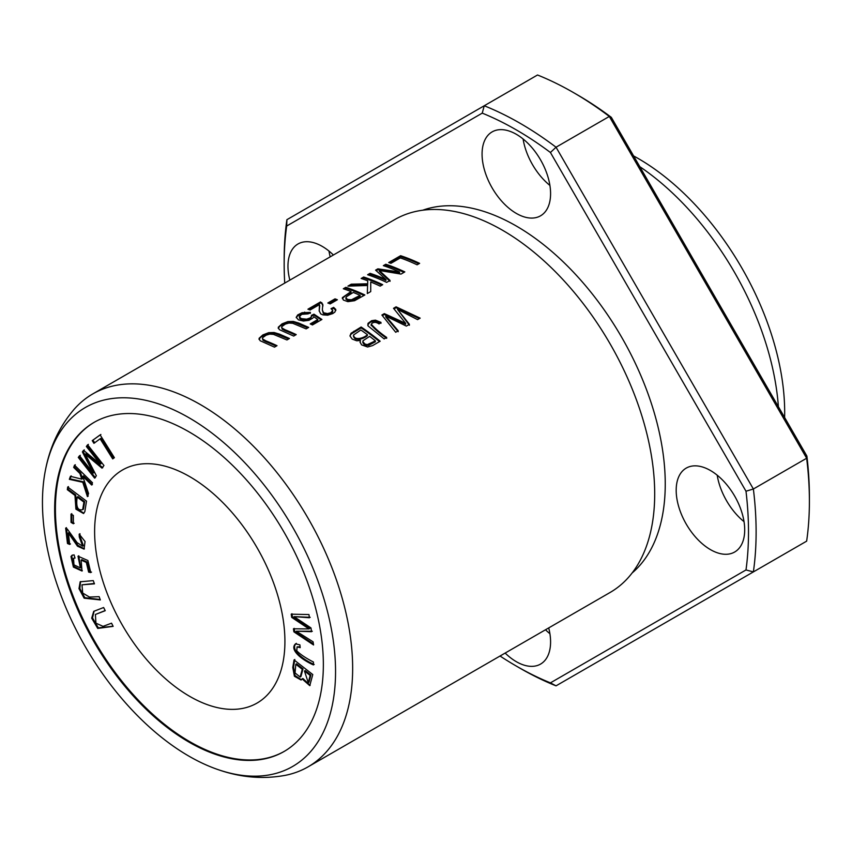 <?xml version="1.0" encoding="UTF-8"?>
<svg xmlns="http://www.w3.org/2000/svg" width="852" height="852" viewBox="0 0 852 852"><rect width="100%" height="100%" fill="white"/><g stroke="black" fill="none" stroke-linecap="round" stroke-linejoin="round"><path stroke-width="1.28" d="M67.691 487.014L67.319 489.676L74.965 495.417L75.913 509.166L83.517 513.522L84.838 511.647L86.51 501.125L67.691 487.014M291.203 614.175L291.693 617.37L308.988 628.925L293.429 628.808L293.887 631.833L313.557 644.964L313.078 641.812L296.262 631.204L311.544 631.694L310.969 627.924L294.057 616.635L309.425 617.753L308.946 614.548L291.203 614.175M74.518 465.16L73.698 467.418L79.918 473.52L81.76 479.133L70.439 476.332L69.342 479.325L82.772 482.285L87.426 496.609L88.555 493.542L82.751 476.3L91.665 485.033L92.495 482.764L74.518 465.16M100.121 434.893L92.24 440.633L93.922 443.328L100.131 438.801L112.709 458.898L114.381 457.684L100.121 434.893M295.601 643.793C289.233 649.384 301.044 659.427 313.408 664.922L313.43 662.025C305.634 658.01 300.085 654.261 296.773 650.79L297.082 646.87L300.181 647.648L299.893 644.847L295.442 643.867M87.607 444.797L86.361 446.491L100.27 464.116L83.539 450.314L82.378 451.89L93.209 473.062L79.534 455.735L78.288 457.417L94.625 478.132L96.361 475.778L85.243 454.18L101.995 468.142L103.944 465.501L87.607 444.797M71.014 514.086L71.025 522.393L73.379 523.746L73.368 515.439L71.014 514.086M69.694 544.428L68.352 532.979L77.489 546.185L84.05 549.125L85.051 541.51L79.183 534.14L79.289 536.984L82.665 546.185L77.117 542.66L67.308 529.081L65.657 528.091L67.478 543.512L69.694 544.428M284.387 751.304A190.007 109.706 60 0 1 94.764 641.386A190.007 109.706 60 0 1 94.391 422.209M189.772 476.662A134.563 77.692 60 0 1 277.677 595.25A134.563 77.692 60 0 1 257.048 703.07A134.563 77.692 60 0 1 122.486 625.379A134.563 77.692 60 0 1 122.486 469.995A134.563 77.692 60 0 1 189.772 476.662M294.047 659.917L292.779 667.446L294.409 676.254L301.075 680.013L302.13 678.895L309.766 685.647L312.78 674.56L294.047 659.917M99.141 596.666L89.449 597.06L82.687 593.045L81.984 584.823L94.455 583.854L93.262 580.606L80.184 581.788L78.991 588.636L84.156 598.2L100.323 599.925L99.141 596.666M74.071 554.886L72.09 555.248L70.972 556.516L73.41 567.102L81.984 571.01L81.142 560.115L86.329 562.437L88.64 572.129L90.77 572.565L87.884 560.499L78.011 556.207L80.376 567.89L73.964 564.865L73.549 558.379L75.019 558.06L74.071 554.886M111.537 623.185L103.06 626.358L95.935 623.185L95.392 614.484L105.233 610.692L103.624 607.519L93.731 611.353L91.696 618.179L97.724 628.425L113.146 626.358L111.537 623.185M45.486 469.889C49.959 446.65 59.48 426.479 74.049 409.386A215.3 124.307 60 0 1 92.761 393.933L394.806 219.55A215.3 124.307 60 0 1 485.438 221.488A215.3 124.307 60 0 1 502.456 230.21A215.3 124.307 60 0 1 653.74 513.01A215.3 124.307 60 0 1 610.107 592.47L308.062 766.853A215.3 124.307 60 0 1 285.324 775.331C263.236 779.399 241.01 777.557 218.644 769.814A207.249 119.653 60 0 1 45.486 469.889A207.249 119.653 60 0 1 189.006 417.757A207.249 119.653 60 0 1 334.793 653.942A207.249 119.653 60 0 1 218.644 769.814M92.761 393.933A215.3 124.307 60 0 1 200.412 404.593A215.3 124.307 60 0 1 341.066 594.323A215.3 124.307 60 0 1 308.062 766.853M277.017 345.688A215.3 124.307 -120 0 0 266.037 340.928L262.64 339.032L262.608 337.69L266.144 335.166L269.786 334.112L273.535 334.399L286.943 339.959L289.467 338.5L279.488 334.133L274.088 332.514L268.71 332.674L262.874 334.921L259.061 338.34L260.116 340.715L274.493 347.147L277.017 345.688M381.004 322.397L375.434 320.15L371.632 320.682L367.989 323.398L368.053 325.922L384.167 338.926L386.691 337.467C380.301 333.036 375.146 328.595 371.216 324.154C373.229 321.854 375.828 321.779 379.044 323.941L381.004 322.397M371.131 325.507L371.216 324.154M385.786 264.248L383.357 265.654A215.3 124.307 60 0 1 399.556 271.99L377.851 268.838L375.583 270.148L385.977 279.552A215.3 124.307 -120 0 0 370.056 273.332L367.627 274.738A215.3 124.307 60 0 1 386.648 282.385L390.046 280.436L379.321 270.489L401.026 274.088L404.817 271.905A215.3 124.307 -120 0 0 385.786 264.248L385.786 265.153A214.225 123.689 60 0 1 403.976 272.384M310.394 312.386L302.055 312.716L297.71 314.92L296.219 317.263L298.424 319.873L303.418 321.034L308.935 320.32L312.833 318.126L313.728 316.699L317.817 319.532L310.224 323.92A215.3 124.307 60 0 1 312.45 324.953L321.918 319.489L313.983 314.164L311.502 315.315L311.065 317.146L309.926 318.03L306.699 319.18L301.331 318.637L299.318 316.88L301.661 314.335L308.147 313.877L310.394 312.386M345.827 287.316L343.313 288.775A215.3 124.307 60 0 1 351.045 291.544L342.344 297.657L343.409 300.053L347.872 301.661L354.602 300.703L364.858 294.973A215.3 124.307 -120 0 0 345.827 287.316L345.827 288.221A214.225 123.689 60 0 1 364.017 295.452M396.084 306.827L393.517 308.307L405.648 323.323L384.316 313.621L381.888 315.027L395.69 332.269L398.225 330.8L385.796 316.124L406.361 326.103L409.407 324.346L397.511 309.361L417.587 319.628L420.164 318.137L396.084 306.827L396.084 307.71L419.354 318.605M361.12 327.008L351.024 333.281L349.948 335.933L352.206 339.096L356.754 340.789L360.46 340.459L360.045 341.993L361.557 344.858L367.574 346.998L372.58 345.603L380.152 341.237A215.3 124.307 -120 0 0 361.12 327.008L361.12 327.892A214.225 123.689 60 0 1 379.513 341.609M400.6 255.706L388.704 262.565A215.3 124.307 60 0 1 390.951 263.321L400.323 257.911A215.3 124.307 60 0 1 417.107 264.802L419.631 263.353A215.3 124.307 -120 0 0 400.6 255.706L400.6 256.601A214.225 123.689 60 0 1 418.79 263.843M335.017 298.86L327.839 303.003A215.3 124.307 60 0 1 330.193 303.898L337.371 299.755A215.3 124.307 -120 0 0 335.017 298.86L335.017 299.744A214.225 123.689 60 0 1 336.444 300.287M296.219 334.602A215.3 124.307 -120 0 0 285.239 329.841L281.842 327.945L281.81 326.604L285.345 324.079L288.988 323.025L292.737 323.313L306.145 328.872L308.669 327.413L298.69 323.046L293.29 321.428L287.912 321.587L282.076 323.835L278.263 327.253L279.318 329.628L293.695 336.061L296.219 334.602M363.666 277.028L361.152 278.476A215.3 124.307 60 0 1 367.745 280.809L367.659 283.791L351.258 284.185L347.925 286.112L367.585 285.505L367.308 293.557L370.726 291.586L370.737 281.98A215.3 124.307 60 0 1 380.173 286.123L382.697 284.675A215.3 124.307 -120 0 0 363.666 277.028L363.666 277.922A214.225 123.689 60 0 1 381.856 285.164M310.16 309.968L319.489 304.579L319.18 310.82L320.746 313.919L322.887 314.878L327.7 315.197L332.759 313.589L334.879 312.077L335.805 309.457L333.654 307.38L331.013 308.669L332.781 310.49L330.725 312.727L327.466 313.589L323.59 312.769L322.333 309.99L322.802 304.26L320.49 301.949L307.913 309.212A215.3 124.307 60 0 1 310.16 309.968M806.887 456.065L806.652 458.238A333.718 192.68 60 0 1 809.4 501.274L809.4 496.886A328.339 189.57 -120 0 0 806.887 456.065L611.321 117.342L609.318 116.447L556.037 147.215A333.718 192.68 -120 0 0 484.234 105.765L482.243 113.135A328.339 189.57 60 0 1 550.424 152.497L745.99 491.221A328.339 189.57 60 0 1 745.99 569.956L753.37 571.905A333.718 192.68 -120 0 0 753.37 489.005L745.99 491.221M611.321 117.342A328.339 189.57 -120 0 0 577.23 94.753L573.428 92.559A333.718 192.68 60 0 1 609.318 116.447L806.652 458.238L753.37 489.005L556.037 147.215L550.424 152.497M284.728 283.098A328.339 189.57 60 0 1 284.163 263.96L284.163 259.562A333.718 192.68 -120 0 1 286.911 219.688L537.527 74.997A333.718 192.68 60 0 1 573.428 92.559M809.4 501.274A333.718 192.68 60 0 1 806.652 541.148L556.037 685.839L550.424 682.867A328.339 189.57 60 0 1 516.333 666.083A328.339 189.57 60 0 1 500.039 656.019M516.333 666.083L520.135 668.288A333.718 192.68 -120 0 0 556.037 685.839M286.911 219.688L286.677 226.036A328.339 189.57 60 0 0 284.163 263.96M422.709 210.22A210.604 121.591 60 0 1 516.333 226.036A210.604 121.591 60 0 1 650.715 401.494A210.604 121.591 60 0 1 632.141 572.97M744.701 529.848A48.447 27.967 60 0 1 734.658 552.021A48.447 27.967 60 0 1 686.222 524.055A48.447 27.967 60 0 1 686.222 468.11A48.447 27.967 60 0 1 723.55 481.092A48.447 27.967 60 0 1 744.701 529.848M289.84 280.148A48.447 27.967 60 0 1 297.998 243.981A48.447 27.967 60 0 1 333.409 255.004M550.584 193.638A48.447 27.967 60 0 1 540.551 215.812A48.447 27.967 60 0 1 492.105 187.845A48.447 27.967 60 0 1 492.115 131.9A48.447 27.967 60 0 1 529.443 144.883A48.447 27.967 60 0 1 550.584 193.638M548.709 627.913A48.447 27.967 60 0 1 550.584 641.918A48.447 27.967 60 0 1 540.551 664.091A48.447 27.967 60 0 1 505.151 653.069M550.424 682.867L745.99 569.956M482.243 113.135L286.677 226.036M545.493 629.777A48.447 27.967 -120 0 0 549.913 633.718M523.096 138.993A48.447 27.967 -120 0 0 549.913 185.438M328.989 251.063A48.447 27.967 -120 0 0 330.193 256.857M717.203 475.192A48.447 27.967 -120 0 0 744.02 521.648M189.006 431.836A190.007 109.706 60 0 1 313.131 599.275A190.007 109.706 60 0 1 284.014 751.528A190.007 109.706 60 0 1 94.008 641.822A190.007 109.706 60 0 1 94.008 422.422A190.007 109.706 60 0 1 189.006 431.836M639.809 166.672A215.3 124.307 60 0 1 778.398 406.734M633.6 155.927A207.249 119.653 60 0 1 638.127 158.461A207.249 119.653 60 0 1 784.607 417.469M394.018 308.903L396.084 307.71M397.511 309.361L409.407 325.251M385.796 316.124L385.796 317.008L398.225 331.705M382.399 315.613L384.316 314.505L405.648 324.218L405.648 323.323M384.316 313.621L384.316 314.505M68.352 532.979L69.108 532.543L77.926 545.365L84.412 548.869M70.46 543.981L68.235 543.075L66.424 527.654M67.478 543.512L68.235 543.075M79.289 536.984L80.056 536.547L79.95 533.703M82.665 546.185L83.432 545.738L80.056 536.547M369.64 336.37A215.3 124.307 60 0 1 375.391 340.864L375.391 341.758L368.767 345.316L366.552 345.465L364.081 344.368L362.845 342.749L363.037 340.725L369.64 336.37M367.393 334.676C364.709 337.797 354.187 341.311 353.559 334.985L360.854 330.001A215.3 124.307 60 0 1 367.393 334.676L367.393 335.571C364.496 338.585 354.176 342.227 353.559 335.869M349.959 335.986L351.141 334.048L361.12 327.892M360.46 340.459L360.077 342.429M353.463 336.37L353.559 334.985M375.391 340.864L367.265 344.645L364.869 343.984L362.803 341.535M71.025 522.393L71.792 521.946L71.781 513.649M74.145 523.298L71.792 521.946M86.361 446.491L88.374 444.361M85.243 454.18L85.999 453.743L102.762 467.705M95.392 477.684L79.055 456.981L80.301 455.298M78.288 457.417L79.055 456.981M93.209 473.062L93.976 472.626L83.134 451.453L84.305 449.877M82.378 451.89L83.134 451.453M100.27 464.116L101.037 463.68L87.128 446.054M300.096 646.774L297.082 646.87M314.164 664.485C301.8 658.99 289.989 648.936 296.358 643.345M389.694 262.895L400.6 256.601M92.24 440.633L100.877 434.456M113.476 458.451L100.898 438.354L100.131 438.801M94.689 442.88L93.006 440.196M328.776 303.355L335.017 299.744M281.575 327.296L282.268 329.245L285.239 330.725A214.225 123.689 60 0 1 295.378 335.092M278.21 328.308L279.754 326.263L283.226 324.133L291.501 322.152L294.504 322.557L307.828 327.903M73.698 467.418L75.285 464.713M92.421 484.586L83.507 475.853L82.751 476.3M88.193 496.173L83.539 481.849L70.109 478.877L71.195 475.885M82.772 482.285L83.539 481.849M69.342 479.325L70.109 478.877M81.76 479.133L82.527 478.696L80.684 473.084L74.454 466.981M79.918 473.52L80.684 473.084M362.143 278.806L363.666 277.922M367.34 293.535L367.585 285.505M349.65 286.016L351.258 285.09L367.659 284.685L367.745 280.809M351.258 284.185L351.258 285.09M367.659 283.791L367.659 284.685M291.693 617.37L292.449 616.933L291.97 613.738M294.057 616.635L310.192 617.317M296.262 631.204L312.311 631.257M313.398 643.91L294.643 631.385L294.185 628.371M293.887 631.833L294.643 631.385M308.988 628.925L309.755 628.488L292.449 616.933M308.903 309.542L320.49 302.854L321.843 303.546L322.887 305.74M320.49 301.949L320.49 302.854M321.843 302.652L321.843 303.546M322.333 309.99L323.377 313.493L325.901 314.441L330.299 313.813L332.61 312.045L332.781 310.49M331.875 309.127L333.654 308.275L335.858 310.511M333.654 307.38L333.654 308.275M319.191 311.118L319.766 305.708M353.292 292.438A215.3 124.307 60 0 1 360.098 295.378L360.098 296.262L352.707 300.351L347.669 300.341L345.912 299.095L346.263 296.826L353.292 292.438M360.098 295.378L351.45 299.776L347.563 299.414L345.805 297.774M344.304 289.105L345.827 288.221M351.045 291.544L351.045 292.428L345.369 295.729L342.323 298.605M296.272 317.711L297.433 316.049L302.236 313.557L310.394 313.28M299.297 316.678L299.723 318.552L301.001 319.393L306.486 320.096L310.916 318.201L311.63 315.868M311.63 316.145L313.983 315.048L321.236 319.883M313.983 314.164L313.983 315.048M311.076 324.303L317.817 320.416L317.817 319.532M304.462 671.014L310.139 675.444L310.895 675.008L305.229 670.577L304.462 671.014L308.264 682.633L310.139 675.444M295.814 664.251L302.258 669.289L303.014 668.852L296.571 663.814L295.814 664.251L295.037 672.92L300.16 677.031L302.258 669.289M301.448 679.758L294.973 675.508L293.535 666.999L294.803 659.48M302.13 678.895L302.897 678.458L310.128 685.381M300.16 677.031L300.916 676.594L303.014 668.852M308.264 682.633L309.031 682.196L310.895 675.008M100.185 599.52L84.827 597.667L79.843 588.508L80.589 581.575M94.306 583.46L81.984 584.823M384.348 265.984L385.786 265.153M379.321 270.489L379.321 271.394L390.046 281.32M368.618 275.068L370.056 274.238A214.225 123.689 60 0 1 385.977 280.436L385.977 279.552M370.056 273.332L370.056 274.238M376.233 270.67L377.851 269.733L399.556 272.874L399.556 271.99M377.851 268.838L377.851 269.733M367.713 325.038L369.853 322.45L374.049 321.034L381.004 323.291M371.216 325.038C375.114 329.49 380.28 333.931 386.691 338.361M262.373 338.382L263.066 340.331L266.037 341.812A214.225 123.689 60 0 1 276.176 346.168M259.008 339.394L260.552 337.349L264.024 335.219L272.299 333.238L275.303 333.643L288.626 338.99M82.346 570.755L73.954 566.356L71.728 556.079L72.495 555.067M78.405 558.955L79.172 558.507L78.778 555.77M74.912 557.709L73.549 558.379M80.727 567.624L79.172 558.507M91.537 572.129L89.407 571.681L87.085 562L81.898 559.679L81.142 560.115M88.64 572.129L89.407 571.681M86.329 562.437L87.085 562M113.082 626.231L98.321 627.839L92.506 617.892L94.125 611.14M105.158 610.564L95.392 614.484M77.181 497.078L83.911 502.126L84.678 501.69L77.947 496.641L77.181 497.078C75.839 506.791 77.67 510.966 82.676 509.624L83.443 509.187L84.678 501.69M67.319 489.676L68.075 489.24L68.448 486.577M74.965 495.417L75.721 494.98L68.075 489.24M83.879 513.255L76.446 508.378L75.721 494.98M83.911 502.126L82.676 509.624L83.443 509.187M353.868 331.204L353.868 332.088M285.239 329.841L285.239 330.725M352.707 299.467L352.707 300.351M304.665 312.12L304.665 313.014M292.779 667.446L293.535 666.999M375.434 320.15L375.434 321.034M266.037 340.928L266.037 341.812M70.972 556.516L71.728 556.079M322.897 306.113L322.897 305.218M81.132 567.453L80.376 567.89"/></g></svg>
